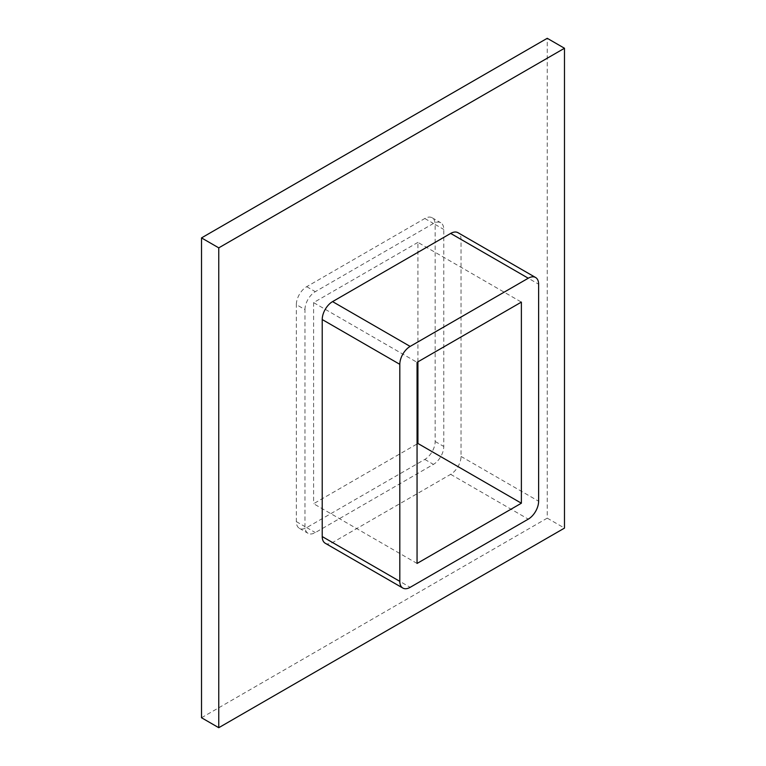 <?xml version="1.0" encoding="UTF-8"?>
<svg xmlns="http://www.w3.org/2000/svg" width="766" height="766" viewBox="0 0 766 766"><rect width="100%" height="100%" fill="white"/><g stroke="black" fill="none" stroke-linecap="round" stroke-linejoin="round"><path stroke-width="0.57" stroke-dasharray="3.83 2.87" d="M325.253 543.257A14.631 8.445 120 0 0 332.568 542.529L450.676 474.336A14.631 8.445 120 0 0 461.027 456.421L461.027 239.394A14.631 8.445 120 0 0 457.991 232.701M201.515 717.742L547.24 518.142L547.24 38.3M304.973 309.579A14.631 8.445 -60 0 1 315.324 291.664L433.432 223.471A14.631 8.445 -60 0 1 440.747 222.743A14.631 8.445 -60 0 1 443.782 229.436L443.782 446.463A14.631 8.445 -60 0 1 433.432 464.387L315.324 532.581A14.631 8.445 -60 0 1 308.009 533.299A14.631 8.445 -60 0 1 304.973 526.606L304.973 309.579L296.356 304.6A14.631 8.445 -60 0 1 306.697 286.685L424.814 218.492A14.631 8.445 -60 0 1 432.129 217.764A14.631 8.445 -60 0 1 435.165 224.467L435.165 441.484A14.631 8.445 -60 0 1 424.814 459.409L306.697 527.602A14.631 8.445 -60 0 1 299.382 528.329A14.631 8.445 -60 0 1 296.356 521.627L296.356 304.6M547.24 518.142L564.485 528.1M417.92 361.839L417.92 242.382L521.378 302.11M417.92 242.382L313.6 302.608L417.058 362.337M417.058 563.441L313.6 503.712L417.058 443.974M313.6 302.608L313.6 503.712M424.814 459.409L433.432 464.387M435.165 441.484L443.782 446.463M461.027 456.421L538.622 501.223M450.676 474.336L528.272 519.137M435.165 224.467L443.782 229.436M461.027 239.394L538.622 284.196M306.697 527.602L315.324 532.581M424.814 218.492L433.432 223.471M296.356 521.627L304.973 526.606M306.697 286.685L315.324 291.664M332.568 542.529L410.155 587.331M432.129 217.764L440.747 222.743M299.382 528.329L308.009 533.299"/><path stroke-width="1.15" d="M218.76 727.7L564.485 528.1L564.485 48.258L218.76 247.858L218.76 727.7L201.515 717.742L201.515 237.9L218.76 247.858M535.587 277.493L457.991 232.701A14.631 8.445 120 0 0 450.676 233.419L332.568 301.613A14.631 8.445 120 0 0 322.218 319.537L322.218 536.564A14.631 8.445 120 0 0 325.253 543.257L402.839 588.058A14.631 8.445 120 0 0 410.155 587.331L528.272 519.137A14.631 8.445 120 0 0 538.622 501.223L538.622 284.196A14.631 8.445 120 0 0 535.587 277.493A14.631 8.445 120 0 0 528.272 278.221L410.155 346.414A14.631 8.445 120 0 0 399.814 364.329L399.814 581.356A14.631 8.445 120 0 0 402.839 588.058M564.485 48.258L547.24 38.3L201.515 237.9M417.058 443.974L417.92 443.476L417.92 361.839M417.92 443.476L521.378 503.214L417.058 563.441L417.058 362.337L521.378 302.11L521.378 503.214M450.676 233.419L528.272 278.221M332.568 301.613L410.155 346.414M399.814 364.329L322.218 319.537M322.218 536.564L399.814 581.356"/></g></svg>
